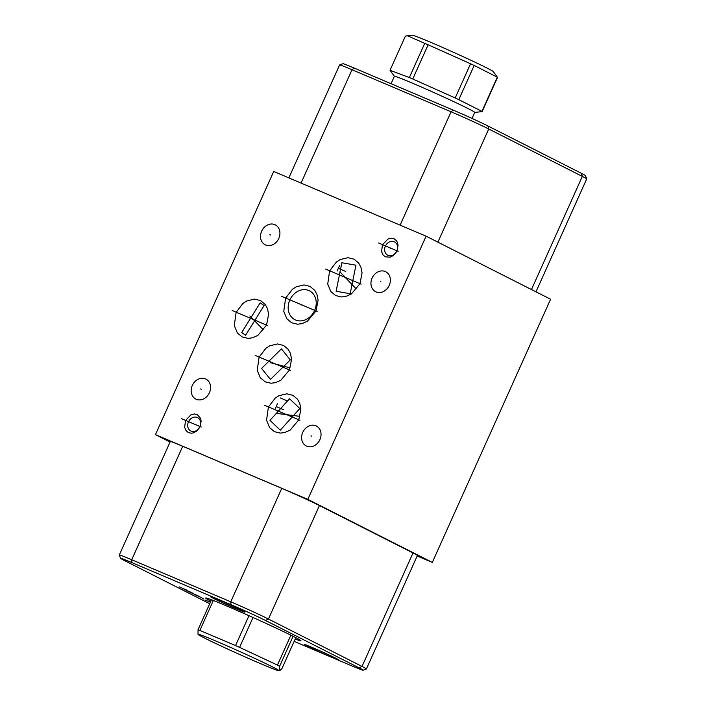 <?xml version="1.0" encoding="UTF-8"?>
<svg xmlns="http://www.w3.org/2000/svg" width="706" height="706" viewBox="0 0 706 706"><rect width="100%" height="100%" fill="white"/><g stroke="black" fill="none" stroke-linecap="round" stroke-linejoin="round"><path stroke-width="1.06" d="M417.175 555.984L432.31 562.408L550.592 299.229L426.097 236.175L273.716 171.461L155.444 434.64L307.825 499.363L426.097 236.175M302.759 432.363A11.19 9.302 116.9 0 1 316.385 426.018A11.19 9.302 116.9 0 1 319.889 439.644A11.19 9.302 116.9 0 1 306.272 445.98A11.19 9.302 116.9 0 1 302.759 432.363M372.097 278.085A11.19 9.302 116.9 0 1 385.714 271.739A11.19 9.302 116.9 0 1 389.227 285.365A11.19 9.302 116.9 0 1 375.61 291.71A11.19 9.302 116.9 0 1 372.097 278.085M192.314 385.458A11.19 9.302 116.9 0 1 205.94 379.113A11.19 9.302 116.9 0 1 209.444 392.73A11.19 9.302 116.9 0 1 195.827 399.075A11.19 9.302 116.9 0 1 192.314 385.458M261.652 231.18A11.19 9.302 116.9 0 1 275.269 224.835A11.19 9.302 116.9 0 1 278.782 238.46A11.19 9.302 116.9 0 1 265.165 244.797A11.19 9.302 116.9 0 1 261.652 231.18M535.969 291.825L586.704 178.927A29.864 0.927 -155.8 0 0 586.704 178.892A29.864 0.927 -155.8 0 0 582.326 176.394L488.737 128.995A29.864 0.927 -155.8 0 0 451.063 111.786L352.012 69.718A29.864 0.927 -155.8 0 0 339.621 64.961A29.864 0.927 -155.8 0 0 339.595 64.978L288.851 177.894M586.704 178.892L585.468 175.635A27.393 0.847 -155.8 0 0 581.444 173.341L487.864 125.942A27.393 0.847 -155.8 0 0 453.296 110.154L354.253 68.085A27.393 0.847 -155.8 0 0 342.887 63.725L339.621 64.961M289.822 300.024A16.167 13.432 116.9 0 1 309.493 290.854A16.167 13.432 116.9 0 1 314.567 310.525A16.167 13.432 116.9 0 1 294.887 319.694A16.167 13.432 116.9 0 1 289.822 300.024M311.955 647.34A18.797 0.582 24.2 0 1 329.578 655.221A18.797 0.582 24.2 0 1 338.43 659.766A18.797 0.582 24.2 0 1 330.611 656.783A18.797 0.582 24.2 0 1 312.996 648.902A18.797 0.582 24.2 0 1 304.145 644.357A18.797 0.582 24.2 0 1 311.955 647.34M209.717 603.736L124.556 560.599A27.393 0.847 24.2 0 1 120.532 558.305A27.393 0.847 24.2 0 1 131.925 562.62L230.977 604.689A27.393 0.847 24.2 0 1 265.535 620.477L359.125 667.876A27.393 0.847 24.2 0 1 363.113 670.215A27.393 0.847 24.2 0 1 351.747 665.855L294.155 641.392M237.128 609.199A18.797 0.582 24.2 0 1 219.504 601.318A18.797 0.582 24.2 0 1 210.653 596.773A18.797 0.582 24.2 0 1 218.472 599.756A18.797 0.582 24.2 0 1 236.086 607.637A18.797 0.582 24.2 0 1 244.938 612.181A18.797 0.582 24.2 0 1 237.128 609.199M210.873 601.168A52.244 1.624 24.2 0 1 205.693 598.008A52.244 1.624 24.2 0 1 227.42 606.295A52.244 1.624 24.2 0 1 276.39 628.216A52.244 1.624 24.2 0 1 300.994 640.836A52.244 1.624 24.2 0 1 295.196 639.062M261.582 368.435L281.403 348.879L290.307 359.883L270.486 379.44L261.582 368.435M299.838 408.536L280.291 430.157L269.992 420.37L289.531 398.74L299.838 408.536M341.863 262.756L355.93 265.2L350.185 293.722L336.118 291.269L341.863 262.756M120.532 558.305L119.296 555.048A29.864 0.927 24.2 0 1 119.296 555.013A29.864 0.927 24.2 0 1 131.713 559.752L230.756 601.812A29.864 0.927 24.2 0 1 268.439 619.03L362.019 666.429A29.864 0.927 24.2 0 1 366.405 668.961A29.864 0.927 24.2 0 1 366.379 668.979L363.113 670.215M119.296 555.013L170.296 441.541A29.864 0.927 24.2 0 1 182.713 446.271L281.756 488.34A29.864 0.927 24.2 0 1 319.439 505.558L413.019 552.948A29.864 0.927 24.2 0 1 417.405 555.481L366.405 668.961M170.067 442.044L155.444 434.64M432.31 562.408L307.825 499.363M245.609 335.244L241.69 332.552L260.161 302.848L264.079 305.539L245.609 335.244M396.86 250.983A7.484 6.222 -63.1 0 0 394.513 241.867A7.484 6.222 -63.1 0 0 385.397 246.112A7.484 6.222 -63.1 0 0 387.744 255.228A7.484 6.222 -63.1 0 0 396.86 250.983M199.922 426.715A7.484 6.222 -63.1 0 0 197.574 417.608A7.484 6.222 -63.1 0 0 188.467 421.853A7.484 6.222 -63.1 0 0 190.814 430.96A7.484 6.222 -63.1 0 0 199.922 426.715M248.971 615.694L235.539 645.566L199.877 630.423A50.488 1.571 -155.8 0 0 198.033 629.726L198.033 634.359A44.399 1.377 -155.8 0 0 204.519 638.03A44.399 1.377 -155.8 0 0 248.662 658.486A44.399 1.377 -155.8 0 0 278.905 670.7A44.399 1.377 -155.8 0 0 272.481 666.888A44.399 1.377 -155.8 0 0 226.238 645.513A44.399 1.377 -155.8 0 0 198.033 634.359M213.327 600.497L199.877 630.423M253.022 617.503L239.59 647.376A50.488 1.571 -155.8 0 0 235.539 645.566M290.881 635.179L277.44 665.087L239.59 647.376M293.096 636.291L279.647 666.208A50.488 1.571 -155.8 0 0 278.588 665.661A50.488 1.571 -155.8 0 0 277.44 665.087M295.814 637.686L281.844 668.776L279.726 670.621L279.647 666.208M211.491 599.791L198.033 629.726M391.053 83.723L394.389 76.292A44.037 1.368 24.2 0 1 412.701 83.273A44.037 1.368 -155.8 0 1 453.984 101.752A44.037 1.368 -155.8 0 1 474.732 112.395L472.014 118.423M482.145 111.61A50.488 1.571 -155.8 0 0 481.933 111.363L458.812 99.652A50.488 1.571 -155.8 0 0 455.202 97.966L470.567 63.761A50.488 1.571 24.2 0 1 474.176 65.455L497.298 77.166A50.488 1.571 24.2 0 1 497.474 77.333A50.488 1.571 24.2 0 1 497.509 77.404L482.145 111.61L474.714 112.43M394.38 76.327L390.065 70.362A50.488 1.571 24.2 0 1 390.03 70.282L409.356 77.545A50.488 1.571 24.2 0 1 411.033 78.26A50.488 1.571 -155.8 0 1 412.754 78.993L455.202 97.966M458.812 99.652L474.176 65.455M481.933 111.363L497.298 77.166M412.754 78.993L428.127 44.796L470.567 63.761M409.356 77.545L424.721 43.348A50.488 1.571 24.2 0 1 426.398 44.054A50.488 1.571 24.2 0 1 428.127 44.796M390.03 70.282L405.403 36.085L407.538 35.803L424.721 43.348M407.538 35.803L412.489 35.3A44.399 1.377 24.2 0 1 430.863 42.378A44.399 1.377 24.2 0 1 471.52 60.557A44.399 1.377 24.2 0 1 493.362 71.641L497.474 77.333M186.56 590.004L179.245 586.898L186.56 590.004M191.308 592.405L183.992 589.298M187.037 590.595L193.673 593.605M190.055 591.972L186.358 590.498M198.421 596.005L188.731 591.699M192.394 593.252L193.868 594.002M201.942 597.894L195.006 594.726M202.172 598.211L203.946 599.112M205.331 600.109L210.388 602.253M210.441 602.13L209.055 601.494M228.038 603.948L227.535 605.06L228.038 603.948M321.521 651.523L321.027 652.644L321.521 651.523M311.637 436.167L311.011 435.84M380.975 281.888L380.349 281.562M201.192 389.253L200.566 388.935M270.53 234.974L269.904 234.657M251.574 317.532L250.948 317.215M249.871 315.953L263.179 329.631M281.888 414.193L281.253 413.866M276.161 413.345L299.388 416.284M274.987 409.286L277.44 403.841M276.214 406.568L283.53 409.674M280.132 397.857L287.439 400.964M273.487 363.59L272.851 363.263M270.389 362.699L289.336 367.685M300.571 304.454L299.935 304.136L300.571 304.454M344.016 275.958L343.372 275.631M339.921 271.845L356.098 288.798M337.115 271.051L339.56 265.606M338.342 268.333L345.649 271.439M251.089 318.627L250.453 318.3M283.353 413.345L282.718 413.019M274.043 363.475L273.407 363.158M344.537 277.22L343.901 276.893M389.509 247.727L388.874 247.4L389.509 247.727M192.579 423.468L191.944 423.141L192.579 423.468M282.197 412.754L284.995 414.175M284.977 414.166L282.206 412.763M272.887 362.893L275.684 364.305M275.667 364.296L272.895 362.902M299.406 303.862L302.212 305.283M302.194 305.274L299.423 303.871M388.353 247.135L391.133 248.547L388.362 247.144M354.253 68.085L352.012 69.718L301.065 183.075M265.535 620.477L268.439 619.03L319.439 505.558M230.977 604.689L230.756 601.812L281.756 488.34M131.925 562.62L131.713 559.752L182.713 446.271M359.125 667.876L362.019 666.429L413.019 552.948M581.444 173.341L582.326 176.394L531.468 289.548M487.864 125.942L488.737 128.995L437.888 242.149M453.296 110.154L451.063 111.786L400.117 225.143M267.68 325.581L232.203 310.516L267.68 325.581M299.944 420.291L264.468 405.226L299.944 420.291M290.634 370.429L255.157 355.365L290.634 370.429M317.162 311.408L281.685 296.344L317.162 311.408M361.128 284.165L325.651 269.101L361.128 284.165M398.175 251.31L378.548 242.979L398.175 251.31M201.245 427.051L181.619 418.711L201.245 427.051M278.905 670.7L279.726 670.621M266.515 325.139L257.919 335.359L252.607 337.795L248.053 338.386L242.176 336.965L237.357 332.914L234.277 325.519L236.131 312.352L242.917 303.448L246.738 300.977L254.522 299.106L260.638 300.615L265.244 304.524L267.45 308.557L268.624 314.285L266.515 325.139M298.788 419.849L290.192 430.078L284.88 432.504L280.326 433.105L274.449 431.684L269.63 427.633L266.541 420.238L268.395 407.071L275.181 398.166L279.011 395.687L286.795 393.824L292.902 395.325L297.517 399.243L299.723 403.276L300.897 408.995L298.788 419.849M289.478 369.988L280.882 380.216L275.569 382.643L271.016 383.234L265.138 381.822L260.32 377.763L257.231 370.368L259.084 357.21L265.871 348.305L269.701 345.825L277.484 343.954L283.591 345.463L288.207 349.373L290.413 353.406L291.587 359.133L289.478 369.988M316.006 310.967L307.401 321.195L302.097 323.622L297.544 324.213L291.666 322.792L286.839 318.741L283.759 311.346L285.612 298.179L292.399 289.275L296.22 286.804L304.012 284.933L310.119 286.442L314.735 290.351L316.941 294.384L318.106 300.112L316.006 310.967M359.963 283.724L351.367 293.952L346.055 296.379L341.501 296.979L335.624 295.558L330.805 291.499L327.725 284.103L329.578 270.945L336.365 262.041L340.186 259.561L347.97 257.69L354.085 259.199L358.692 263.117L360.898 267.142L362.072 272.869L359.963 283.724M397.01 250.868L393.33 255.554L390.118 257.187L385.238 256.808L382.934 254.84L381.567 251.53L382.475 244.823L387.894 239.06L391.371 238.222L394.327 238.919L396.534 240.825L397.504 242.643L398.06 245.291L397.01 250.868M200.08 426.609L196.4 431.295L193.188 432.919L191.149 433.21L188.308 432.549L186.005 430.572L184.637 427.262L185.537 420.555L190.964 414.801L194.441 413.963L197.389 414.66L200.575 418.384L201.131 421.032L200.08 426.609"/></g></svg>

